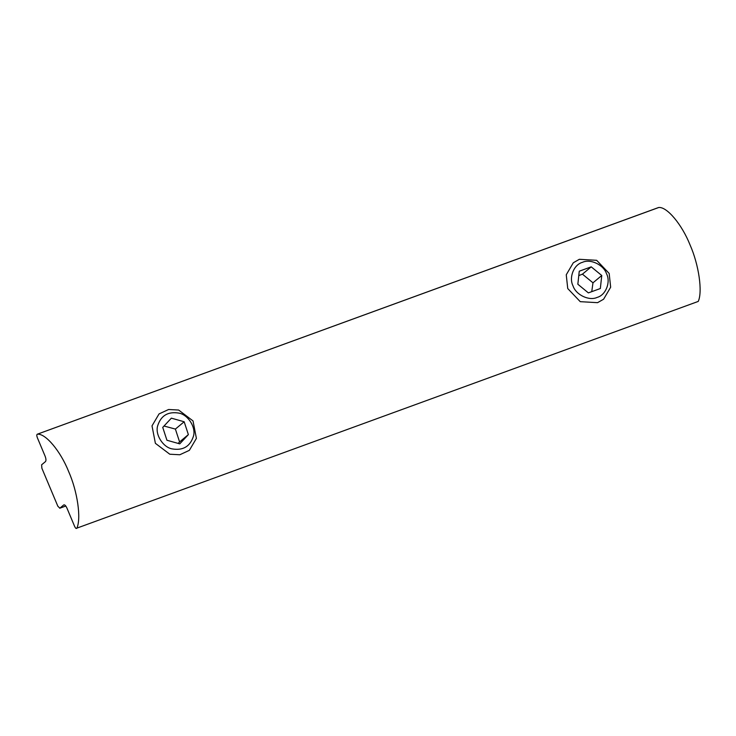 <?xml version="1.0" encoding="UTF-8"?>
<svg xmlns="http://www.w3.org/2000/svg" width="736" height="736" viewBox="0 0 736 736"><rect width="100%" height="100%" fill="white"/><g stroke="black" fill="none" stroke-linecap="round" stroke-linejoin="round"><path stroke-width="1.1" d="M157.614 425.951C160.917 415.5 168.084 411.24 179.133 413.154C188.168 414.856 196.061 427.46 193.494 436.062C190.201 446.513 183.025 450.782 171.985 448.868C162.941 447.166 155.048 434.562 157.614 425.951M152.012 425.868L155.388 443.33L169.786 454.222L179.814 454.756L189.364 450.34L196.402 438.389L193.025 420.928L178.636 410.035L168.599 409.501L159.05 413.917L152.012 425.868M179.75 443.863L166.934 440.248L162.739 427.395L171.359 418.158L184.175 421.765L188.37 434.617L179.75 443.863M178.167 443.412L179.584 441.931L175.389 429.079L184.175 421.765M179.584 441.931L188.37 434.617M175.389 429.079L164.027 426.024M606.538 273.755C610.935 282.155 605.783 295.154 597.172 297.39C589.214 301.199 575.957 294.924 573.059 285.973C568.661 277.582 573.822 264.583 582.434 262.338C590.382 258.538 603.649 264.813 606.538 273.755M609.169 273.433L596.657 260.314L579.342 259.302L573.298 262.78L566.251 274.786L567.741 288.549L580.253 301.668L597.568 302.671L603.612 299.202L610.659 287.196L609.169 273.433M579.26 271.207L591.22 266.846L601.763 275.503L600.337 288.53L588.377 292.891L577.843 284.234L579.26 271.207M591.753 291.658L592.977 282.817L601.763 275.503M592.977 282.817L582.434 274.16L578.781 275.604M582.434 274.16L591.22 266.846M698.234 301.429L76.866 528.135C76.323 528.936 75.587 528.374 74.649 526.452L66.948 508.116C65.752 505.577 64.676 504.519 63.719 504.951L59.846 508.171L57.831 506.193L41.878 468.243L41.621 464.802L45.485 461.582C46.221 460.607 46.083 458.767 45.071 456.081L37.361 437.745C36.616 435.666 36.625 434.488 37.38 434.203C45.595 433.302 60.564 451.186 68.66 471.574C77.455 491.372 81.383 518.438 76.866 528.135L698.234 301.429C702.751 291.732 698.823 264.666 690.028 244.858C681.932 224.471 666.963 206.595 658.748 207.497L658.453 207.598M658.591 207.515L37.223 434.231L658.748 207.497M65.771 506.009L59.726 508.245L65.789 506.028"/></g></svg>
